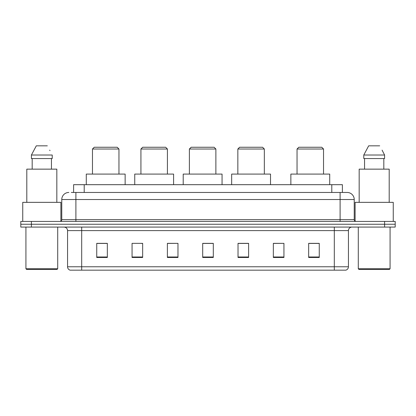 <?xml version="1.0" encoding="UTF-8"?>
<svg xmlns="http://www.w3.org/2000/svg" width="416" height="416" viewBox="0 0 416 416"><rect width="100%" height="100%" fill="white"/><g stroke="black" fill="none" stroke-linecap="round" stroke-linejoin="round"><path stroke-width="0.62" d="M71.313 192.457L75.899 192.457L71.313 192.457L73.611 192.457L73.611 184.688L342.389 184.688L342.389 192.457M68.838 192.457A7.062 7.062 0 0 0 61.771 199.524L61.771 219.658A1.768 1.768 0 0 1 60.008 221.421M354.229 199.524L75.899 199.524L75.899 192.457L347.162 192.457A7.062 7.062 0 0 1 354.229 199.524L354.229 219.658C354.333 220.73 354.921 221.317 355.992 221.421M31.398 221.421L20.8 221.421L20.8 224.25L31.398 224.25L20.8 224.25L20.8 227.074L31.398 227.074L31.398 224.25L384.602 224.25L31.398 224.25L31.398 221.421L384.602 221.421L384.602 224.25L395.2 224.25L384.602 224.25L384.602 227.074L31.398 227.074M384.602 227.074L395.2 227.074L395.2 221.421L384.602 221.421M347.058 192.457L344.687 192.457M348.436 266.776C348.338 268.466 347.49 269.594 345.894 270.166L334.308 270.166L334.308 266.776L348.436 266.776L348.436 230.604A3.531 3.531 0 0 1 351.967 227.074M334.308 270.166L70.106 270.166A3.531 3.531 0 0 1 67.564 266.776L67.564 230.604C67.356 228.462 66.18 227.282 64.033 227.074M319.259 257.483L319.259 243.355L308.662 243.355L308.662 257.483L319.259 257.483M283.941 257.483L283.941 243.355L273.343 243.355L273.343 257.483L283.941 257.483M248.617 257.483L248.617 243.355L238.025 243.355L238.025 257.483L248.617 257.483M107.338 257.483L107.338 243.355L96.741 243.355L96.741 257.483L107.338 257.483M142.657 257.483L142.657 243.355L132.059 243.355L132.059 257.483L142.657 257.483M177.975 257.483L177.975 243.355L167.383 243.355L167.383 257.483L177.975 257.483M213.299 257.483L213.299 243.355L202.701 243.355L202.701 257.483L213.299 257.483M327.881 270.166L81.692 270.166L81.692 266.776L334.308 266.776L334.308 230.604L67.564 230.604M283.941 243.355L273.343 243.428L283.941 243.355M177.975 243.355L167.383 243.428L177.975 243.355M141.456 243.428L142.657 243.428M238.378 243.428L248.617 243.428M213.299 243.428L202.701 243.428M107.338 243.428L96.741 243.428M319.259 243.428L308.662 243.428M57.002 269.459L26.629 269.459L25.922 268.752L57.71 268.752L57.002 269.459M25.922 227.074L25.922 268.752M57.71 227.074L57.71 268.752M60.887 221.187L60.887 202.348L22.745 202.348L22.745 221.421M56.826 202.348L56.826 169.146L26.806 169.146L26.806 202.348M51.449 158.553L51.449 169.146L51.449 158.553M31.413 155.017L36.301 145.834L31.413 155.017L31.413 158.553L52.218 158.553L52.218 155.017L31.413 155.017M49.988 150.654L49.707 150.124M32.183 158.553L32.183 169.146M47.33 145.834L36.301 145.834M92.466 149.016L118.955 149.016L117.192 147.248L94.234 147.248L92.466 149.016L92.466 174.091M118.955 149.016L118.955 174.091M125.138 184.688L125.138 174.091L86.284 174.091L86.284 184.688M140.925 149.016L167.414 149.016L165.651 147.248L142.693 147.248L140.925 149.016L140.925 174.091M167.414 149.016L167.414 174.091M173.597 184.688L173.597 174.091L134.742 174.091L134.742 184.688M189.384 149.016L215.878 149.016L214.11 147.248L191.152 147.248L189.384 149.016L189.384 174.091M215.878 149.016L215.878 174.091M222.056 184.688L222.056 174.091L183.206 174.091L183.206 184.688M237.848 149.016L264.337 149.016L262.569 147.248L239.611 147.248L237.848 149.016L237.848 174.091M264.337 149.016L264.337 174.091M270.52 184.688L270.52 174.091L231.665 174.091L231.665 184.688M297.045 149.016L323.534 149.016L321.766 147.248L298.808 147.248L297.045 149.016L297.045 174.091M323.534 149.016L323.534 174.091M329.716 184.688L329.716 174.091L290.862 174.091L290.862 184.688M389.371 269.459L358.998 269.459L358.29 268.752L390.078 268.752L389.371 269.459M358.29 227.074L358.29 268.752M390.078 227.074L390.078 268.752M393.255 221.421L393.255 202.348L355.113 202.348L355.113 221.187M389.194 202.348L389.194 169.146L359.174 169.146L359.174 202.348M382.356 150.654L384.587 155.017L363.782 155.017L368.67 145.834L363.782 155.017L363.782 158.553L384.587 158.553L384.587 155.017L384.587 158.553M384.587 155.017L382.075 150.124M364.551 158.553L364.551 169.146M383.817 169.146L383.817 158.553M379.699 145.834L368.67 145.834M84.209 192.457L84.209 184.688M331.791 192.457L331.791 184.688M75.899 221.421L75.899 199.524L61.771 199.524M61.771 219.658L354.229 219.658M340.101 192.457L340.101 221.421M334.308 227.074L334.308 230.604L348.436 230.604M67.564 266.776L81.692 266.776L81.692 227.074M213.299 256.994L202.701 256.994M177.975 256.994L167.383 256.994M142.657 256.994L132.059 256.994M107.338 256.994L96.741 256.994M248.617 256.994L238.025 256.994M283.941 256.994L273.343 256.994M319.259 256.994L308.662 256.994"/></g></svg>
